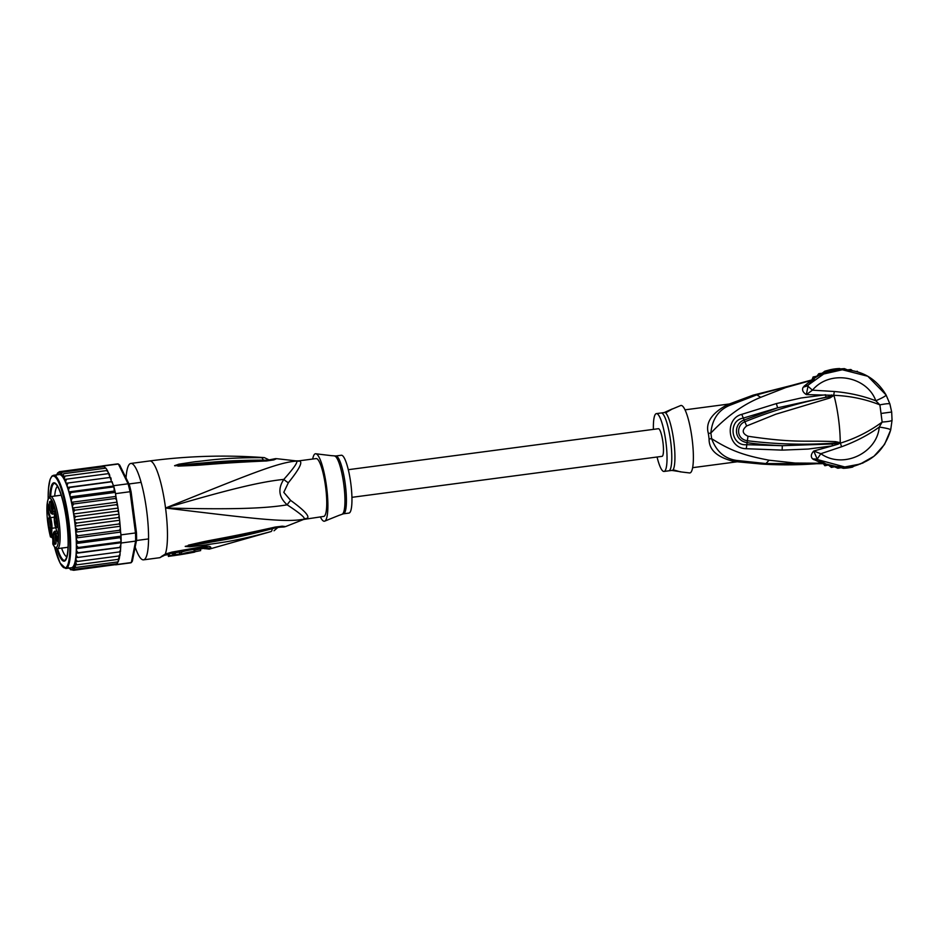 <?xml version="1.0" encoding="UTF-8"?>
<svg xmlns="http://www.w3.org/2000/svg" width="939" height="939" viewBox="0 0 939 939"><rect width="100%" height="100%" fill="white"/><g stroke="black" fill="none" stroke-linecap="round" stroke-linejoin="round"><path stroke-width="1.41" d="M803.197 387.197L808.279 384.978L806.319 394.603L834.067 395.319C850.124 395.941 865.406 399.122 879.89 404.862L875.805 400.765C867.225 376.598 830.217 368.91 812.458 390.166L807.563 385.87L803.197 387.197C801.765 389.838 802.81 392.302 806.319 394.603L812.458 390.166L834.325 391.504C848.997 392.737 862.824 395.835 875.805 400.765C882.472 397.878 885.9 395.953 886.087 394.979L867.812 376.257L842.33 369.766L823.738 373.992L808.279 384.978L813.773 379.72L785.826 387.537L760.719 397.314C743.289 404.404 726.669 416.317 710.87 433.067A29.426 5.763 -97.5 0 1 711.609 438.654A12.958 1.244 173.6 0 0 709.086 438.971C708.91 449.558 716.739 456.929 732.561 461.084L736.646 460.427C724.708 458.748 716.363 451.483 711.609 438.654C731.962 451.624 745.672 455.697 769.088 460.216L795.216 463.056L822.364 463.244C802.129 465.04 781.964 465.321 761.858 464.077L737.338 461.765M738.641 461.612L736.646 460.427L765.942 463.561L825.358 463.62L818.127 459.77L844.807 466.965L860.265 464.03L873.998 456.248L884.515 444.476L890.688 429.933L892.05 420.249L891.674 412.021L889.902 403.981L886.099 395.002C876.228 378.405 861.626 370.001 842.33 369.766L840.558 369.813A48.617 48.605 88.5 0 0 811.531 380.377M824.735 463.479L825.358 463.62M822.94 463.22A48.617 48.605 88.5 0 0 843.058 467.012L843.598 467A48.617 48.605 -91.5 0 1 835.616 466.542L826.003 464.101L836.485 466.519A48.617 48.605 88.5 0 0 844.466 466.976L844.842 466.965M824.782 463.35L821.437 463.009L812.634 458.936C810.58 456.765 810.944 454.136 813.749 451.025L832.377 445.849L808.197 449.065L782.152 450.121L746.27 448.713C727.291 448.584 724.403 418.759 741.751 414.357L776.342 403.582L777.633 407.819L833.762 395.483L831.754 395.659L831.743 394.908M834.137 395.507L829.172 396.763L834.067 395.319L829.876 397.983L775.696 414.252L746.634 425.966C741.693 430.109 742.15 433.536 747.984 436.248C796.706 443.419 803.901 440.191 835.581 441.659L840.229 442.656L841.59 446.753L820.827 453.713L817.2 459.101L818.127 459.77L813.644 459.617M813.773 379.72L810.639 380.905L803.995 386.269M825.862 396.634L825.592 394.767L801.014 397.995L776.342 403.582M814.254 379.286L756.787 394.849L729.415 405.46C718.323 410.226 712.138 419.428 710.87 433.067A12.958 1.185 -8.6 0 1 708.346 433.419C705.447 423.243 711.093 414.064 725.295 405.871L729.415 405.46L730.847 403.77M811.003 380.635L814.183 379.227M729.497 403.958L753.172 395.143L811.46 380.401L753.031 395.19M685.001 409.838L730.401 403.84L725.295 405.871M732.561 461.084L736.599 461.436M761.858 464.077L825.299 463.666M669.12 470.779L674.249 470.122L680.27 471.836L689.543 472.939A34.027 6.667 -97.5 0 0 689.86 472.939A34.027 6.667 -97.5 0 0 692.043 438.407A34.027 6.667 -97.5 0 0 680.975 405.46A34.027 6.667 -97.5 0 0 680.634 405.554L672.582 408.923M672.453 408.876L666.631 412.28L661.15 412.984L664.143 412.573L672.453 408.876M680.857 471.789L671.761 470.416M664.143 412.573L666.772 412.233M668.768 470.826A29.168 5.716 -97.5 0 0 668.779 470.826A29.168 5.716 -97.5 0 0 668.85 470.815A29.168 5.716 -97.5 0 0 670.61 441.025A29.168 5.716 -97.5 0 0 661.15 412.984L661.338 412.96M653.403 429.369A29.168 5.716 82.5 0 1 656.384 413.618A29.168 5.716 82.5 0 1 656.408 413.618A29.168 5.716 82.5 0 1 665.88 441.823A29.168 5.716 82.5 0 1 664.037 471.448A29.168 5.716 82.5 0 1 664.014 471.448A29.168 5.716 82.5 0 1 657.065 457.011M835.581 441.659L835.217 443.02L840.358 443.138C855.711 438.372 869.643 431.341 882.155 422.057L879.89 404.862C886.04 403.676 889.386 403.383 889.902 403.981L886.099 395.002M840.382 442.938L832.154 443.994L782.293 445.696L746.552 444.699C730.988 446.26 727.631 420.707 743.054 418.16L777.633 407.819L743.852 420.12C734.075 423.501 732.972 439.945 746.81 442.598C756.376 444.03 768.196 445.063 782.293 445.696L782.152 450.121M839.959 443.102L838.21 444.135L838.022 443.408L840.029 443.055L835.217 443.02C806.131 445.133 776.788 444.37 747.186 440.72C735.636 438.783 736.657 424.839 744.697 421.846L744.697 421.846C772.363 410.636 800.521 402.268 829.172 396.763L829.876 397.983M844.807 466.965C868.446 464.946 883.74 452.586 890.7 429.909L892.05 420.249C891.557 421.024 888.259 421.623 882.155 422.057L879.256 427.057C877.226 452.621 843.48 469.641 820.827 453.713L813.749 451.025L817.2 459.101L812.634 458.936M838.21 444.135L832.377 445.849L832.154 443.994M841.59 446.753C855.957 441.483 868.516 434.921 879.256 427.057C886.451 428.125 890.254 429.088 890.688 429.933L890.7 429.909M746.27 448.713L747.984 436.248M741.751 414.357L746.634 425.966M834.924 466.284L834.935 466.319A48.617 48.605 -91.5 0 0 844.255 466.988L844.102 466.988A48.617 48.605 -91.5 0 1 842.706 467L844.102 466.988A48.617 48.605 88.5 0 1 834.794 466.331L834.935 466.319M839.443 369.86L839.431 369.86A48.617 48.605 88.5 0 0 830.956 370.975L830.851 371.046M840.194 467L843.328 468.303L843.598 467A48.617 48.605 -91.5 0 0 843.715 467L843.598 467M829.137 465.345L831.379 467.387L834.783 466.765L837.846 468.244L841.144 467.681L843.328 468.303A49.908 49.896 88.5 0 0 852.612 467.082L852.072 465.873M852.612 467.082L854.29 465.791M811.777 380.178L813.151 376.938L816.625 376.48L818.808 373.675L822.13 373.241L824.841 371.175L830.017 369.778A49.908 49.896 -91.5 0 1 831.402 369.485L831.872 369.391M830.017 369.778L827.529 371.95M842.565 369.766L839.63 368.546A49.908 49.896 88.5 0 0 830.358 369.766L830.956 370.975M839.431 369.86L839.29 368.558A49.908 49.896 -91.5 0 0 837.881 368.628A49.908 49.896 88.5 0 0 831.402 369.485M852.248 370.541L850.851 369.485L847.53 369.919L844.372 368.628L840.205 368.933M828.081 370.752L829.548 370.142M829.219 370.389L827.365 371.809A48.617 48.605 88.5 0 0 817.176 376.14L813.385 376.938L812.212 379.849M861.979 463.361L863.622 462.645M853.046 466.483L858.61 464.594M807.951 381.023L810.334 380.6M840.851 369.062L844.372 368.628M847.236 369.931L850.851 369.485M818.808 373.675L817.176 376.14M824.841 371.175L822.423 373.229L819.043 373.675M823.491 463.443L824.841 465.709L823.057 463.267M841.943 467.88L840.98 467.716M837.846 468.244L834.489 466.777M831.379 467.387L828.691 465.228M829.43 465.615A48.617 48.605 88.5 0 0 839.9 467.035L839.795 466.988M825.076 465.697L828.128 465.063M839.9 467.035L841.708 467.786M809.465 380.753L808.209 380.976M828.362 370.741L825.076 371.175M857.706 371.867L857.154 371.175M348.287 469.688L658.38 428.712A13.932 2.735 82.5 0 1 658.392 428.712A13.932 2.735 82.5 0 1 662.922 442.187A13.932 2.735 82.5 0 1 662.042 456.354A13.932 2.735 82.5 0 1 662.03 456.354L351.937 497.33M52.044 534.009L50.788 534.174A5.188 1.021 82.5 0 0 50.518 535.535L51.305 535.887L51.222 537.131L50.46 536.955C47.654 525.464 46.504 514.725 47.02 504.759C48.617 494.243 49.274 498.186 50.565 496.614A26.257 5.141 -97.5 0 1 55.201 503.832A26.257 5.141 -97.5 0 1 59.11 522.025A26.257 5.141 -97.5 0 1 57.443 548.658L68.054 547.261M50.518 535.535L50.448 536.768L51.61 537.437M55.19 535.336A4.214 0.822 -97.5 0 0 56.105 542.19M54.157 533.563A5.352 1.045 -97.5 0 0 53.816 538.998A5.352 1.045 -97.5 0 0 55.554 544.174A5.352 1.045 -97.5 0 0 55.73 544.068A5.352 1.045 -97.5 0 0 55.894 538.728A5.352 1.045 -97.5 0 0 54.345 533.622A5.352 1.045 -97.5 0 0 54.157 533.563M50.624 523.058A5.352 1.045 82.5 0 1 50.46 528.375A5.352 1.045 82.5 0 1 48.546 523.305A5.352 1.045 82.5 0 1 49.074 517.941A5.352 1.045 82.5 0 1 50.624 523.058M49.931 501.438A5.352 1.045 82.5 0 1 50.119 501.496A5.352 1.045 82.5 0 1 51.668 506.602A5.352 1.045 82.5 0 1 51.492 511.931A5.352 1.045 82.5 0 1 51.328 512.037A5.352 1.045 82.5 0 1 49.579 506.86A5.352 1.045 82.5 0 1 49.931 501.438M56.939 522.307A5.352 1.045 82.5 0 1 56.763 527.624A5.352 1.045 82.5 0 1 54.849 522.553A5.352 1.045 82.5 0 1 55.389 517.178A5.352 1.045 82.5 0 1 56.939 522.307M54.579 544.162L53.241 540.171L54.579 544.162M50.272 533.962L49.333 527.953L50.319 533.27L50.612 531.251L50.448 533.939M52.232 502.952L51.88 505.323L51.105 499.9L52.232 502.952M55.002 512.142L56.035 513.551L55.812 517.049L55.201 512.119M53.218 534.444L51.551 534.655A4.542 0.892 -97.5 0 0 51.305 535.887L53.147 535.653M48.323 505.875L48.053 510.206L47.243 510.311L49.896 518.211A6.925 1.362 82.5 0 1 51.176 527.918L50.788 534.174M49.896 518.211L50.565 517.671L48.053 510.206L49.708 509.994M52.889 503.656L52.22 511.473A6.925 1.362 82.5 0 1 50.307 511.708L47.654 503.797L47.243 510.311M52.877 540.207L53.265 534.127A6.925 1.362 82.5 0 1 55.166 533.904L57.819 541.803L58.23 535.289L55.577 527.389A6.925 1.362 82.5 0 1 54.298 517.694L54.826 509.408L52.737 503.198M54.051 544.702L52.819 543.857L52.913 542.437M51.222 537.131L53.03 537.354M52.854 540.324L52.819 543.857A24.954 4.895 82.5 0 0 58.558 537.953A24.954 4.895 82.5 0 0 53.875 504.924A24.954 4.895 82.5 0 0 47.15 503.926A24.954 4.895 82.5 0 0 50.448 536.768M50.835 526.497A4.214 0.822 82.5 0 1 50.025 523.117A4.214 0.822 82.5 0 1 49.931 519.643M51.868 510.065A4.214 0.822 82.5 0 1 50.964 503.21M57.138 525.746A4.214 0.822 82.5 0 1 56.328 522.354A4.214 0.822 82.5 0 1 56.234 518.891M55.882 515.898L55.436 512.8M55.976 514.419L55.683 515.922M55.777 514.443L55.237 512.823M56.704 548.634A39.544 7.747 -97.5 0 0 64.204 561.17A39.544 7.747 -97.5 0 0 65.648 560.172A39.544 7.747 -97.5 0 0 66.739 521.051A39.544 7.747 -97.5 0 0 55.495 483.362A39.544 7.747 -97.5 0 0 53.875 482.775A39.544 7.747 -97.5 0 0 49.849 496.825M61.575 548.118A35.647 6.984 -97.5 0 0 66.786 556.733M57.866 472.88L59.462 471.671L103.583 465.85A49.908 9.777 82.5 0 1 103.877 465.932L103.583 465.85A49.908 9.777 82.5 0 0 102.938 465.826A49.908 9.777 82.5 0 1 102.938 465.826L117.41 463.913A49.908 9.777 -97.5 0 0 117.41 463.913A49.908 9.777 -97.5 0 0 117.387 463.913M102.914 465.826A49.908 9.777 82.5 0 0 102.316 466.002L59.556 471.66M56.751 474.606L57.772 472.798M70.613 569.797L69.65 568.201M112.128 481.742L112.68 483.667L111.577 481.59L67.467 487.423L69.603 487.47L68.57 489.501L68.864 491.907L71.059 492.517L69.967 494.513L70.19 496.895L72.432 498.046L71.294 499.994L71.446 502.295L73.7 503.961L72.503 505.828L72.585 508.022L74.862 510.182L73.606 511.931L73.606 513.973L74.169 515.534L75.871 516.579L74.557 518.187L74.486 520.042L75.038 521.838L76.716 523.046L75.355 524.49L75.214 526.133L75.73 528.117L77.397 529.49L75.766 532.143L76.259 534.291L77.89 535.782L76.141 537.965L76.587 540.23L78.195 541.815L76.329 543.493L76.728 545.841L78.301 547.496L76.329 548.634L76.669 551.04L78.195 552.731L76.141 553.306L76.423 555.724L77.902 557.414L75.848 557.672L76 559.714L77.421 561.475L75.425 561.722L76.74 564.844L74.791 565.09L75.895 567.461L74.017 567.696L74.885 569.28L73.23 569.492L73.735 570.278L71.094 569.727M73.735 570.278L116.847 564.468A49.908 9.777 82.5 0 1 116.589 564.609A49.908 9.777 82.5 0 1 115.99 564.785L130.486 562.872A49.908 9.777 -97.5 0 0 130.486 562.872A49.908 9.777 -97.5 0 0 131.343 562.555L132.364 561.135L136.589 539.984L135.639 541.099A49.908 9.777 -97.5 0 0 135.486 532.953L136.46 532.53L131.108 491.872A48.617 9.531 -97.5 0 0 129.312 484.618L119.723 465.122L118.373 464.019L103.877 465.932M131.108 491.872L130.063 491.719A49.908 9.777 -97.5 0 0 128.091 483.796L118.373 464.019A49.908 9.777 -97.5 0 0 117.434 463.913M116.847 564.468L131.343 562.555L135.639 541.099L121.143 543.012L120.755 544.972L121.143 541.838A49.908 9.777 82.5 0 1 121.143 543.012M115.99 564.785A49.908 9.777 82.5 0 1 115.967 564.797A49.908 9.777 82.5 0 1 115.368 564.773M113.596 485.709A49.908 9.777 82.5 0 1 113.912 486.848L112.715 483.902L113.596 485.709L128.091 483.796L129.312 484.618M120.99 534.866A49.908 9.777 82.5 0 1 121.049 536.157L120.497 531.11L120.99 534.866L135.486 532.953L130.063 491.719L115.567 493.644L116.06 497.4L115.286 492.388A49.908 9.777 82.5 0 1 115.567 493.644M136.589 539.984A48.617 9.531 -97.5 0 0 136.46 532.53M113.912 486.848A49.908 9.777 82.5 0 1 115.286 492.388L114.3 491.062L113.912 486.848L71.059 492.517M121.049 536.157A49.908 9.777 82.5 0 1 121.143 541.838L120.438 537.66L121.049 536.157L78.195 541.815M116.952 563.952L118.901 559.268M102.316 466.002L103.583 465.85M104.112 466.413L60.448 472.423L104.076 466.66L105.708 468.162L63.559 473.737L105.708 468.162L104.182 466.648M69.603 487.47L112.081 481.719M120.497 531.11L119.488 530.289L120.368 528.457L120.086 524.913L118.983 523.997L119.84 522.295L119.464 518.657L118.314 517.553L119.147 516.004L118.666 512.354L117.457 511.086L118.279 509.713L117.715 506.098L116.448 504.689L117.269 503.504L116.06 497.4M116.612 500.006L115.297 498.468L116.119 497.506M117.715 506.098L117.269 503.504M118.666 512.354L118.279 509.713M119.464 518.657L119.147 516.004M120.086 524.913L119.84 522.295M120.532 530.993L120.368 528.457M77.902 557.414L120.368 551.792L119.499 551.921L120.532 549.89L120.708 547.249L119.793 547.226L120.755 544.972M120.755 547.202L120.791 545.207M120.708 547.249L78.195 552.731M120.427 551.792L120.532 549.89M77.421 561.475L119.793 555.865L119.007 555.982L120.11 553.881L119.957 551.85M119.887 555.853L120.11 553.881M76.74 564.844L118.326 559.339L119.535 555.911M119.136 559.233L119.558 557.085M118.326 559.339L118.983 559.245M75.895 567.461L117.481 561.956M74.885 569.28L116.483 563.787M60.742 471.519L60.448 472.423M62.103 472.211L61.681 473.984M105.825 468.15L106.588 469.136L105.708 468.162M106.588 469.136L107.304 470.486L106.647 470.58L107.304 470.486M111.577 481.59L107.445 470.474M108.408 472.458L106.647 470.58L63.195 476.319A48.617 9.531 82.5 0 1 64.298 478.28L64.591 479.442L108.959 473.573M109.781 475.427L109.053 473.561M111.225 479.195L110.626 477.376M66.587 479.183L65.671 481.249L66.047 483.268L110.567 477.388M112.973 486.085L68.864 491.907A46.997 9.202 -97.5 0 0 67.467 487.423A46.997 9.202 -97.5 0 0 59.204 474.547A46.997 9.202 -97.5 0 0 59.192 474.547A46.997 9.202 -97.5 0 0 59.169 474.547M114.3 491.062L70.19 496.895A46.997 9.202 -97.5 0 0 68.864 491.907M72.432 498.046L115.286 492.388M115.556 496.473L71.446 502.295A46.997 9.202 -97.5 0 0 70.19 496.895M73.7 503.961L115.297 498.468M116.694 502.201L72.585 508.022A46.997 9.202 -97.5 0 0 71.446 502.295M74.862 510.182L116.448 504.689M117.715 508.14L73.606 513.973A46.997 9.202 -97.5 0 0 72.585 508.022M75.871 516.579L117.457 511.086M119.323 520.312L75.214 526.133A46.997 9.202 -97.5 0 0 74.486 520.042L118.596 514.22M76.716 523.046L118.314 517.553M119.875 526.309L75.766 532.143A46.997 9.202 -97.5 0 0 75.214 526.133M77.397 529.49L118.983 523.997M120.251 532.131L76.141 537.965A46.997 9.202 -97.5 0 0 75.766 532.143M77.89 535.782L119.488 530.289M120.438 537.66L76.329 543.493A46.997 9.202 -97.5 0 0 76.141 537.965M120.438 542.801L76.329 548.634A46.997 9.202 -97.5 0 0 76.329 543.493M78.301 547.496L121.143 541.838M120.251 547.484L76.141 553.306A46.997 9.202 -97.5 0 0 76.329 548.634M63.559 473.737L63.195 476.319M107.222 470.498L63.113 476.331M65.061 476.073L64.298 478.28M108.701 473.608L64.591 479.442M110.156 477.435L66.047 483.268M68.113 482.998L67.115 485.017L67.467 487.423M74.486 520.042A46.997 9.202 -97.5 0 0 73.606 513.973M59.192 474.547L53.511 475.298A46.997 9.202 82.5 0 1 53.535 475.298A46.997 9.202 82.5 0 1 53.605 475.287A46.997 9.202 82.5 0 1 68.829 520.91A46.997 9.202 82.5 0 1 65.824 568.482L71.505 567.731A46.997 9.202 -97.5 0 0 71.505 567.731A46.997 9.202 -97.5 0 0 76.141 553.306M57.49 486.39A35.647 6.984 -97.5 0 0 54.697 496.062M298.766 460.873A29.168 5.716 82.5 0 1 298.837 460.861A29.168 5.716 82.5 0 1 299.741 461.084A12.958 12.571 120.5 0 1 296.501 461.084C298.121 461.965 293.895 468.068 283.824 479.395C277.651 488.785 278.766 497.259 287.17 504.83C299.799 513.105 305.457 517.87 304.142 519.114A12.958 12.571 -134.7 0 1 307.264 518.269A29.168 5.716 82.5 0 1 306.584 518.68A29.168 5.716 82.5 0 1 306.478 518.692A29.168 5.716 82.5 0 1 306.466 518.704A29.168 5.716 82.5 0 1 306.396 518.704M299.741 461.084C302.804 462.305 299.001 469.535 288.32 482.787A12.958 4.554 -146.4 0 1 283.824 479.395C260.596 481.742 229.093 489.301 165.546 508.022C248.483 474.676 277.78 462.399 296.501 461.084A29.59 5.798 -97.5 0 0 295.891 460.861L298.837 460.861A29.168 5.716 82.5 0 1 298.848 460.861L316.103 458.584A29.168 5.716 -97.5 0 0 316.091 458.584A29.168 5.716 -97.5 0 0 316.103 458.584A29.168 5.716 82.5 0 1 325.598 486.825A29.168 5.716 82.5 0 1 323.744 516.415A29.168 5.716 82.5 0 1 323.732 516.415L303.626 519.455A29.59 5.798 -97.5 0 0 304.142 519.114C285.702 522.812 254.281 518.657 165.546 508.022C231.792 509.584 264.129 508.633 287.17 504.83A12.958 4.589 131.3 0 1 290.644 500.393C304.342 510.358 309.882 516.321 307.264 518.269M288.32 482.787L283.789 492.341L290.644 500.393M335.786 455.978L341.315 455.251A29.168 5.716 -97.5 0 1 350.81 483.491A29.168 5.716 82.5 0 1 348.956 513.081L343.428 513.809A29.168 5.716 -97.5 0 0 345.329 484.618A29.168 5.716 -97.5 0 0 345.282 484.219A29.168 5.716 -97.5 0 0 335.786 455.978L331.89 455.673M331.772 455.697L318.744 454.147M327.418 520.018L339.589 515.135M343.428 513.809L339.718 515.135M186.72 553.599L194.256 552.202A47.689 9.343 -97.5 0 0 194.866 551.979C196.803 550.5 182.917 553.001 181.72 554.327A48.3 9.46 82.5 0 1 181.063 554.562L185.781 553.764A48.124 9.425 -97.5 0 0 186.415 553.529L190.171 552.86A47.948 9.39 82.5 0 1 189.819 553.024L186.99 553.529A48.077 9.425 82.5 0 1 186.72 553.599A48.077 9.425 82.5 0 1 186.251 553.611M194.866 551.979L194.725 549.902M181.063 554.562A48.3 9.46 82.5 0 1 180.394 554.562M200.441 549.01L200.653 550.606L194.972 551.745M180.124 554.726A48.335 9.472 -97.5 0 0 180.417 554.656L178.527 554.961A48.394 9.484 -97.5 0 0 179.748 554.045L175.487 554.714A48.499 9.507 82.5 0 1 174.255 555.63L172.729 555.747A48.535 9.507 -97.5 0 0 173.598 555.008L169.384 555.618A48.593 9.519 82.5 0 1 168.515 556.369L180.124 554.726M327.969 519.842L324.706 521.145A34.027 6.667 82.5 0 0 326.549 486.707A34.027 6.667 -97.5 0 0 315.809 453.76A34.027 6.667 -97.5 0 0 312.699 459.03M324.706 521.145A34.027 6.667 82.5 0 1 320.34 516.861M194.619 550.043C196.556 548.505 182.589 551.029 181.462 552.402A46.351 9.085 82.5 0 1 180.804 552.637L179.865 552.789M179.595 552.813L180.417 554.656M175.487 554.714L175.229 552.754L179.49 552.085L179.748 554.045M175.229 552.754A46.551 9.12 82.5 0 1 174.008 553.693L174.255 555.63M174.008 553.693L172.483 553.822M169.384 555.618L169.126 553.658L173.339 553.048L173.598 555.008M169.126 553.658A46.645 9.144 82.5 0 1 168.269 554.433L168.41 556.463M269.082 460.04L174.689 465.767A6.479 3.709 -62.6 0 1 174.912 465.65L196.368 463.455C207.859 462.833 222.226 460.333 263.225 460.122L270.221 460.356M174.689 465.767L174.584 465.685A6.479 5 -40.2 0 1 174.854 465.638L179.537 465.028A6.479 2.336 79.3 0 0 178.926 464.171L195.453 461.683C206.768 460.779 221.005 457.575 261.382 457.669A6.479 2.923 92 0 1 263.225 460.122L264.235 460.767M204.596 546.921L204.761 547.273A45.131 8.838 82.5 0 1 203.223 548.435L209.256 549.127L271.101 531.544A6.479 2.911 -107.1 0 0 272.251 528.716C231.229 539.549 217.531 540.606 206.639 542.965L185.546 546.392A6.479 3.721 47.8 0 1 185.288 546.334L229.773 537.754L274.035 527.976L282.439 526.896M282.51 526.908L278.085 527.19M271.101 531.544C230.783 542.496 217.015 542.836 206.216 544.89L189.795 546.768A6.479 2.348 -94.4 0 0 190.171 545.782L185.488 546.416A6.479 5.024 25.3 0 1 185.218 546.439L185.288 546.334M277.956 527.202L272.251 528.716L273.061 527.835M159.642 557.719A48.617 9.531 -97.5 0 0 159.665 557.707A48.617 9.531 -97.5 0 0 161.391 556.522L165.276 554.069L171.99 552.109L203.164 546.592A6.479 1.256 78.2 0 1 202.789 547.202L206.357 546.885M206.439 546.909L206.768 547.496A45.624 8.944 82.5 0 1 203.904 548.47M268.941 459.934L275.409 458.666L276.618 458.678L273.836 459.887L266.265 461.002A6.479 2.641 -90.8 0 0 265.115 460.392M266.265 461.002L264.411 461.049A6.479 2.629 -91.1 0 0 263.249 460.415M261.382 457.669L264.411 457.645L268.73 459.734M174.584 465.685L178.926 464.171M264.411 461.049C220.242 463.033 205.113 464.934 193.939 465.439L177.905 466.12M188.316 545.172L202.096 542.049C212.777 539.632 227.003 537.777 273.167 527.542L274.963 527.108A6.479 2.641 75.7 0 1 274.035 527.976M274.963 527.108L282.193 526.192L285.573 526.579L284.188 526.943L277.862 527.319M273.167 527.542A6.479 2.629 76 0 1 272.216 528.434M189.795 546.768L185.218 546.439M203.164 546.592C208.517 545.864 211.064 546.31 210.829 547.93A6.479 6.221 -144.4 0 1 206.768 547.496A3.24 3.11 -144.4 0 0 204.761 547.273M164.9 554.855A47.314 9.273 82.5 0 1 164.595 555.207L159.665 557.707L143.55 559.844A48.617 9.531 -97.5 0 0 143.55 559.844A48.617 9.531 -97.5 0 0 146.637 510.452A48.617 9.531 -97.5 0 0 130.838 463.443A48.617 9.531 82.5 0 1 130.838 463.443A48.617 9.531 82.5 0 0 126.037 477.963M143.526 559.844A48.617 9.531 82.5 0 1 135.169 547.097M50.025 496.754A38.886 7.618 82.5 0 1 53.946 483.409A38.886 7.618 82.5 0 1 53.969 483.409A38.886 7.618 82.5 0 1 66.599 521.016A38.886 7.618 82.5 0 1 64.134 560.524L64.768 560.442A38.886 7.618 -97.5 0 1 64.744 560.442L64.122 560.524A38.886 7.618 82.5 0 1 56.88 548.669M53.946 483.409L54.591 483.327A38.886 7.618 -97.5 0 0 54.579 483.327A38.886 7.618 -97.5 0 0 54.556 483.339A38.886 7.618 -97.5 0 1 55.847 483.667M54.262 483.409A38.886 7.618 -97.5 0 0 50.659 496.602M57.537 548.646A38.886 7.618 -97.5 0 0 64.451 560.454M64.768 560.442A38.886 7.618 -97.5 0 0 65.906 559.785M765.942 463.561L769.088 460.216M833.679 395.46L834.325 391.504M756.787 394.849L760.719 397.314M709.086 438.971A29.168 5.716 -97.5 0 0 708.346 433.419M737.256 461.777L761.729 464.066M753.172 395.143L729.392 403.97M665.141 412.467A29.555 5.787 82.5 0 1 673.768 440.814A29.555 5.787 82.5 0 1 672.758 470.31M661.138 412.984L661.197 412.984A29.168 5.716 -97.5 0 0 661.138 412.984A29.168 5.716 -97.5 0 0 661.126 412.984L656.384 413.618M881.345 413.418L891.674 412.021L889.902 403.958M833.656 395.624L834.055 395.824A42.138 8.251 82.5 0 1 838.55 419.076A42.138 8.251 82.5 0 1 840.229 442.656L839.889 442.95M826.86 464.441L828.421 464.723M826.003 464.101A6.479 6.479 88.5 0 0 827.611 464.465L827.67 464.476M826.449 464.089A6.479 6.479 88.5 0 0 826.977 464.253L836.485 466.519L844.466 466.976M816.507 376.527A48.617 48.605 88.5 0 0 812.493 379.156M823.773 463.843A48.617 48.605 88.5 0 0 827.705 465.157M51.176 527.918L51.962 528.281A7.571 1.479 82.5 0 0 51.692 522.917A7.571 1.479 82.5 0 0 50.565 517.671L54.309 517.166M52.866 540.383A5.188 1.021 82.5 0 1 52.901 542.672M51.551 534.655L51.962 528.281L55.683 527.788M52.22 511.473L54.662 511.614M53.406 505.276L52.995 511.837A7.571 1.479 82.5 0 1 52.244 514.161L54.521 513.856M56.763 530.981L54.497 531.286A7.571 1.479 82.5 0 1 55.824 533.352L57.936 539.632M55.166 533.904L57.479 533.141M53.511 475.298L51.938 476.096L50.06 479.524L48.464 488.738L48.171 498.855A46.351 9.085 82.5 0 1 52.995 476.026A46.351 9.085 82.5 0 1 53.054 476.014A46.351 9.085 82.5 0 1 68.078 521.063A46.351 9.085 82.5 0 1 65.096 567.919A46.351 9.085 82.5 0 1 65.026 567.931A46.351 9.085 82.5 0 1 54.579 547.144L60.131 563.118L65.8 568.482A46.997 9.202 82.5 0 1 65.742 568.482M56.774 474.864A48.617 9.531 82.5 0 1 58.957 472.951A48.617 9.531 82.5 0 1 63.007 476.038M74.78 565.395A48.617 9.531 82.5 0 1 71.728 569.327A48.617 9.531 82.5 0 1 69.087 568.048M116.483 499.325A48.617 9.531 -97.5 0 0 116.19 497.846M117.61 505.487A48.617 9.531 -97.5 0 0 117.34 503.914M118.584 511.814A48.617 9.531 -97.5 0 0 118.349 510.194M119.406 518.175A48.617 9.531 -97.5 0 0 119.218 516.556M120.051 524.49A48.617 9.531 -97.5 0 0 119.899 522.906M120.509 530.652A48.617 9.531 -97.5 0 0 120.415 529.15M67.96 487.541A48.617 9.531 82.5 0 1 68.57 489.501M69.392 492.341A48.617 9.531 82.5 0 1 69.967 494.513M70.742 497.635A48.617 9.531 82.5 0 1 71.294 499.994M72.01 503.339A48.617 9.531 82.5 0 1 72.503 505.828M73.16 509.337A48.617 9.531 82.5 0 1 73.606 511.931M74.169 515.534A48.617 9.531 82.5 0 1 74.557 518.187M75.038 521.838A48.617 9.531 82.5 0 1 75.355 524.49M75.73 528.117A48.617 9.531 82.5 0 1 75.977 530.735M76.259 534.291A48.617 9.531 82.5 0 1 76.411 536.826M76.587 540.23A48.617 9.531 82.5 0 1 76.669 542.636M76.728 545.841A48.617 9.531 82.5 0 1 76.728 548.083M76.669 551.04A48.617 9.531 82.5 0 1 76.599 553.071M76.423 555.724A48.617 9.531 82.5 0 1 76.259 557.625M76 559.714A48.617 9.531 82.5 0 1 75.683 561.698M75.437 562.907A48.617 9.531 82.5 0 1 74.874 565.078M64.85 479.406A48.617 9.531 82.5 0 1 65.671 481.249M66.458 483.221A48.617 9.531 82.5 0 1 67.115 485.017M52.877 539.855A46.351 9.085 82.5 0 1 52.42 537.636L52.877 539.913M303.438 519.525A29.59 5.798 -97.5 0 0 303.626 519.455L285.573 526.579M342.207 514.138A29.367 5.751 -97.5 0 0 343.85 484.829A29.367 5.751 -97.5 0 0 343.791 484.418A29.367 5.751 -97.5 0 0 334.519 455.99M181.462 552.402L181.72 554.327M168.269 554.433L168.515 556.369M166.626 554.033A46.668 9.144 82.5 0 1 165.088 555.031A46.668 9.144 82.5 0 1 165.053 555.031M210.829 547.93A46.61 9.132 82.5 0 1 209.256 549.127M171.99 552.109A6.479 1.303 81.9 0 1 171.555 552.695L202.789 547.202M264.411 457.645C226.088 454.816 187.859 455.92 149.712 460.955A48.617 9.531 82.5 0 1 149.735 460.943A48.617 9.531 82.5 0 1 149.712 460.955A48.617 9.531 -97.5 0 1 165.546 508.022A48.617 9.531 -97.5 0 1 165.276 554.069A6.479 3.052 67.6 0 0 166.52 554.069L171.555 552.695M161.391 556.522A6.479 6.233 36.7 0 0 164.841 554.89M692.642 467.669L738.054 461.671M824.642 463.432L822.364 463.244M668.814 470.815L664.037 471.448M892.05 420.285L891.674 412.021M141.096 482.364L128.983 483.961M148.562 538.916L136.495 540.5M47.713 504.043L50.33 511.825L52.244 514.161M52.854 540.301L53.241 534.009L54.497 531.286M57.807 541.557L58.206 535.3L55.601 527.518L54.286 517.565L54.802 509.408L52.795 503.433M61.176 495.205L50.565 496.614M50.46 536.955L53.018 537.554M52.889 544.197C54.931 548.036 56.457 549.526 57.443 548.658M56.622 474.606L56.14 475.756M68.207 567.309L68.97 568.295M118.643 560.736L118.161 561.862M117.551 562.954L116.952 563.717M319.248 454.171L315.809 453.76M220.642 462.434L263.929 460.873M203.223 548.435L193.997 550.277M164.583 555.219L168.715 554.515M277.662 527.624L274.024 530.77M165.053 554.667L166.52 554.069M295.891 460.861L276.618 458.678M149.712 460.955L130.814 463.455"/></g></svg>
